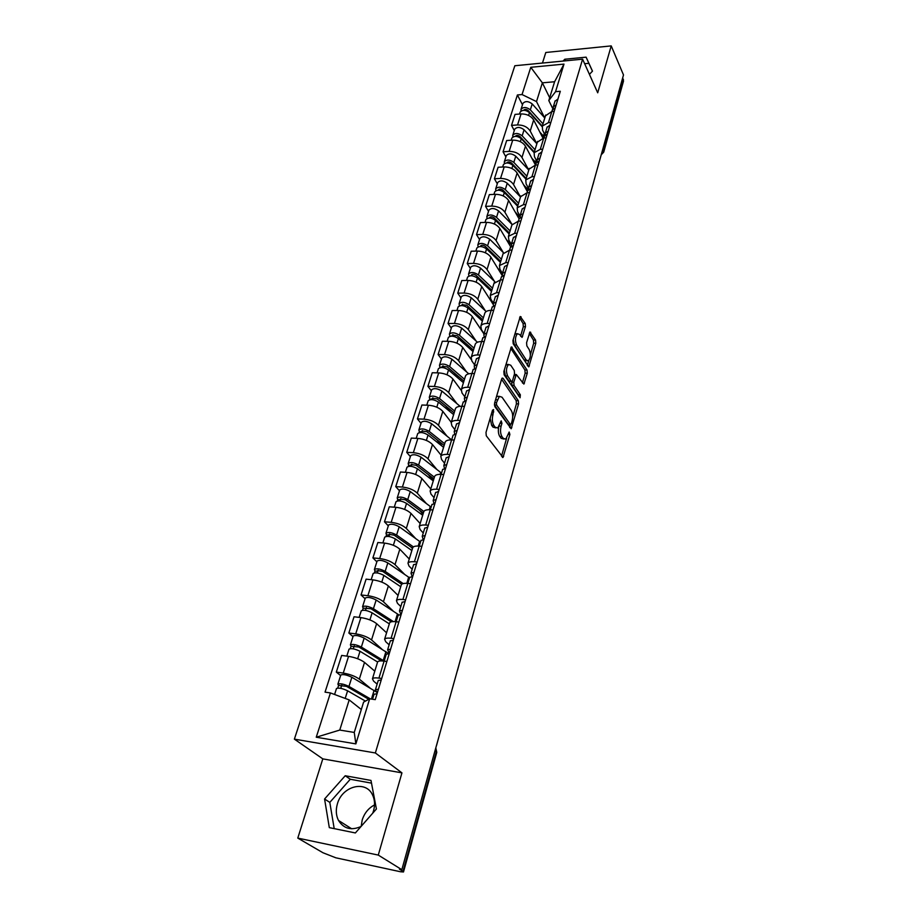 <?xml version="1.0" encoding="UTF-8"?>
<svg xmlns="http://www.w3.org/2000/svg" width="918" height="918" viewBox="0 0 918 918"><rect width="100%" height="100%" fill="white"/><g stroke="black" fill="none" stroke-linecap="round" stroke-linejoin="round"><path stroke-width="1.38" d="M493.574 409.589L492.518 410.174L485.989 432.447L486.276 435.786L503.007 457.462L509.903 434.444L509.169 432.022L505.807 439.137L503.293 438.391L501.997 436.612C500.425 433.881 500.138 430.404 501.113 426.159L501.939 423.313L501.182 420.857L497.774 427.983L495.169 427.214L493.838 425.378C492.22 422.59 491.922 419.056 492.932 414.775L493.574 409.589M361.199 826.315L362.197 820.026C364.412 813.13 368.531 808.092 374.533 804.914M361.026 826.51C351.238 830.779 343.722 828.747 338.49 820.44C335.999 815.459 335.644 809.928 337.399 803.858C342.127 786.072 365.812 779.875 372.513 794.885C374.819 799.67 375.152 805.006 373.523 810.869L372.731 813.176M525.475 326.682L525.211 323.457L520.265 316.503L512.944 340.498L513.208 343.768L528.779 366.902L535.802 343.229L535.561 340.062L529.938 331.995L526.588 342.666L526.84 345.868L529.261 349.701C530.96 354.176 530.661 357.882 528.378 360.843L526.301 360.063L516.582 344.996C514.837 340.463 515.124 336.699 517.442 333.693L519.634 334.531L522.067 337.399L525.475 326.682L523.329 326.682L523.076 323.457L519.577 317.869M401.946 772.864L322.803 758.876L297.788 838.1L378.273 855.083L401.946 772.864L375.359 752.967L582.597 59.165L597.71 92.81L611.216 45.9L623.494 74.955L401.832 869.69L399.456 869.185L403.002 871.377L436.314 751.704L435.855 747.688M378.273 855.083L401.832 869.69M503.087 378.342L502.261 378.067L501.63 379.1L494.538 403.277L494.825 406.594L511.177 428.752L518.578 403.897L518.314 400.684L503.087 378.342L501.997 378.319M503.856 371.503L511.372 346.924L527.035 370.023L527.288 373.213L523.88 384.103L516.306 374.521L513.782 382.198L514.046 385.445L520.345 394.786L520.093 397.746L504.131 374.808L503.856 371.503M587.83 70.812L588.966 73.337M297.788 838.1L322.964 852.753L335.85 857.814L400.569 871.767L403.495 871.974L403.002 871.377M322.803 758.876L294.38 739.139L514.837 65.74L582.597 59.165M611.216 45.9L545.808 52.487L542.469 63.055M622.702 77.778L623.506 81.059L603.815 151.826M377.137 684.117L373.615 681.156L372.444 678.804C373.144 677.863 375.301 677.633 378.927 678.104L381.693 678.494M374.785 671.161L364.526 662.406C360.59 659.514 355.277 657.495 348.565 656.359L343.252 673.078C349.988 674.26 355.335 676.279 359.317 679.125L369.954 687.915M343.252 673.078L336.309 672.102L340.612 675.591M386.868 661.476L384.103 661.109C380.5 660.673 378.342 660.937 377.631 661.912L377.493 662.348M348.565 656.359L341.645 655.429L336.309 672.102M389.129 644.803L385.709 641.716L384.608 639.203C385.331 638.171 387.488 637.861 391.079 638.262L393.822 638.607M353.017 636.656L348.84 633.007L355.725 633.868C362.392 634.946 367.659 636.966 371.538 639.926L381.808 649.06M398.86 622.06L396.128 621.738C392.548 621.36 390.391 621.704 389.657 622.771L389.519 623.242M386.581 632.789L376.609 623.666C372.777 620.66 367.533 618.629 360.9 617.596L354.038 616.781L348.84 633.007M400.81 606.546L397.483 603.321L396.45 600.67C397.196 599.546 399.353 599.156 402.91 599.5L405.63 599.798M365.089 598.743L361.038 594.956L367.866 595.702C374.464 596.689 379.65 598.708 383.437 601.772L393.363 611.227M410.53 583.687L407.821 583.412C404.276 583.102 402.118 583.515 401.361 584.674L401.212 585.179M398.068 595.426L388.371 585.936C384.631 582.827 379.478 580.807 372.903 579.855L366.098 579.155L361.038 594.956M412.182 569.298L408.935 565.947L407.982 563.159C408.751 561.954 410.897 561.495 414.42 561.77L417.116 562.023M376.85 561.827L372.903 557.903L379.673 558.534C386.214 559.429 391.332 561.46 395.015 564.627L404.631 574.393M421.89 546.348L419.205 546.118C415.682 545.854 413.536 546.348 412.767 547.587L412.607 548.115M409.256 559.016L399.823 549.205C396.174 545.992 391.102 543.961 384.585 543.1L377.837 542.515L372.903 557.903M423.255 533.002L420.1 529.548L419.205 526.634C419.996 525.348 422.131 524.809 425.631 525.039L428.304 525.245M388.314 525.865L384.481 521.803L391.194 522.331C397.666 523.145 402.704 525.176 406.295 528.435L415.624 538.487M432.952 509.983L430.29 509.788C426.801 509.582 424.667 510.144 423.864 511.464L423.691 512.026M420.157 523.547L410.989 513.414C407.431 510.11 402.417 508.079 395.968 507.298L389.278 506.816L384.481 521.803M434.042 497.648L430.978 494.091L430.14 491.05C430.944 489.684 433.089 489.087 436.555 489.26L439.194 489.432M399.479 490.809L395.75 486.632L402.405 487.056C408.82 487.791 413.788 489.833 417.3 493.184L426.331 503.5M443.727 474.56L441.088 474.399C437.634 474.25 435.499 474.87 434.684 476.27L434.501 476.855M430.783 488.961L421.867 478.53C418.39 475.145 413.456 473.103 407.064 472.414L400.432 472.024L395.75 486.632M444.553 463.177L441.581 459.528L440.801 456.361C441.627 454.938 443.75 454.272 447.192 454.399L449.82 454.536M410.369 456.636L406.731 452.344L413.341 452.677C419.698 453.343 424.586 455.374 428.017 458.805L436.784 469.385M454.226 440.032L451.61 439.917C448.179 439.814 446.056 440.502 445.23 441.96L445.035 442.579M441.145 455.236L432.47 444.53C429.073 441.065 424.208 439.022 417.874 438.402L411.298 438.104L406.731 452.344M454.812 429.578L451.908 425.826L451.186 422.555C452.023 421.064 454.146 420.352 457.566 420.421L460.159 420.513M420.983 423.313L417.449 418.918L423.99 419.159C430.29 419.744 435.121 421.787 438.46 425.298L446.986 436.119M464.462 406.387L461.869 406.295C458.472 406.249 456.349 406.984 455.5 408.51L455.305 409.153M451.254 422.326L442.809 411.367C439.493 407.833 434.696 405.779 428.419 405.228L421.901 405.022L417.449 418.918M464.818 396.794L461.995 392.961L461.318 389.599C462.179 388.027 464.29 387.258 467.675 387.293L470.245 387.35M431.345 390.804L427.903 386.317L434.386 386.467C440.629 386.983 445.391 389.025 448.65 392.606L456.934 403.656M474.445 373.569L471.875 373.523C468.501 373.511 466.39 374.303 465.529 375.898L465.323 376.552M461.123 390.219L452.895 379.019C449.659 375.405 444.932 373.362 438.712 372.88L432.24 372.754L427.903 386.317M474.572 364.813L471.829 360.9L471.198 357.435C472.07 355.817 474.181 354.991 477.532 354.979L480.091 355.014M441.455 359.087L438.093 354.497L444.53 354.577C450.715 355.025 455.408 357.068 458.598 360.705L466.654 371.985M484.176 341.565L481.629 341.542C478.289 341.588 476.178 342.425 475.306 344.066L475.099 344.755M471.06 359.328L462.729 347.452C459.574 343.78 454.903 341.737 448.753 341.312L442.338 341.266L438.093 354.497M484.096 333.613L481.422 329.619L480.848 326.062C481.721 324.387 483.832 323.515 487.148 323.457L489.684 323.457M451.312 328.128L448.041 323.446L454.433 323.446C460.561 323.836 465.185 325.879 468.306 329.585L476.144 341.06M493.677 310.341L491.153 310.353C487.837 310.422 485.737 311.317 484.853 313.015L484.635 313.726M483.981 333.991L472.345 316.641C469.247 312.9 464.646 310.858 458.541 310.502L452.184 310.536L448.041 323.446M493.391 303.147L490.786 299.073L490.258 295.435L496.535 292.693L499.048 292.658M460.951 297.902L457.761 293.14L464.095 293.072C470.165 293.381 474.732 295.424 477.785 299.199L485.404 310.858M502.949 279.852L500.448 279.898L493.941 283.433M493.161 304.363L481.721 286.554C478.703 282.767 474.158 280.724 468.111 280.426L461.8 280.529L457.761 293.14M502.582 275.572L502.467 273.392L499.931 269.261L499.449 265.543L505.703 262.663L508.193 262.605M470.36 268.377L467.251 263.535L473.527 263.397C479.54 263.661 484.05 265.692 487.033 269.525L494.458 281.356M512.003 250.098L509.513 250.166L503.041 253.85M502.318 275.721L490.878 257.178C487.928 253.334 483.442 251.291 477.452 251.05L471.198 251.222L467.251 263.535M511.337 244.326L508.859 240.137L508.423 236.339L514.654 233.333L517.121 233.252M479.54 239.541L476.511 234.629L482.742 234.411C488.709 234.618 493.15 236.66 496.076 240.539L503.305 252.542M520.839 221.043L518.372 221.135L511.911 224.956M510.683 246.804L499.828 228.467C496.936 224.577 492.518 222.535 486.574 222.363L480.366 222.592L476.511 234.629M520.047 216.005L517.591 211.679L517.178 207.824L523.398 204.691L525.842 204.588M488.525 211.358L485.565 206.378L491.75 206.102C497.659 206.252 502.043 208.294 504.9 212.219L511.946 224.382M529.468 192.654L527.024 192.78L520.586 196.727M519.106 218.886L508.572 200.422C505.749 196.486 501.389 194.444 495.49 194.318L489.34 194.616L485.565 206.378M528.642 188.5L526.117 183.875L525.75 179.951L531.935 176.715L534.356 176.577M497.304 183.807L494.412 178.769L500.539 178.436C506.403 178.528 510.729 180.559 513.529 184.529L520.403 196.842M537.902 164.919L535.481 165.068L529.066 169.142M527.391 191.713L517.121 173.009C514.355 169.027 510.041 166.996 504.211 166.915L498.095 167.271L494.412 178.769M537.076 161.694L534.448 156.703L534.115 152.709L540.277 149.37L542.687 149.209M505.875 156.886L503.064 151.78L509.146 151.378C514.952 151.436 519.232 153.467 521.963 157.471L528.665 169.922M546.153 137.815L543.754 137.987L537.351 142.187M531.935 176.715L535.481 165.068L525.486 146.214C522.767 142.175 518.521 140.156 512.726 140.121L506.667 140.534L503.064 151.78M545.085 135.015L542.595 130.126L542.308 126.076L548.436 122.633L550.823 122.45M514.275 130.54L511.521 125.387L517.557 124.94C523.317 124.94 527.54 126.971 530.214 131.022L536.755 143.598M554.208 111.319L551.833 111.503L545.464 115.817M542.905 138.067L533.656 119.994C530.994 115.932 526.794 113.901 521.057 113.924L515.044 114.394L511.521 125.387M361.325 709.499L349.196 699.918L339.763 730.062L354.256 732.438L363.597 702.098L369.667 698.805L375.255 699.642L560.313 91.272L555.551 91.685L548.803 100.567L554.598 81.748L542.366 82.838L536.502 101.588L544.661 117.837M369.667 698.805L355.863 743.89L316.251 737.223L330.434 692.941L349.196 699.918M536.502 101.588L522.044 94.554L517.419 94.956L325.041 692.138L330.434 692.941M522.044 94.554L530.776 67.301L563.996 64.111L555.551 91.685M375.359 752.967L294.38 739.139M345.214 775.744L324.57 799.004L329.31 827.634L355.369 832.947L376.403 808.999L370.987 780.426L345.214 775.744L350.286 779.256L329.803 802.389L334.198 828.633M589.425 74.369L592.489 71.145L586.109 57.157L564.799 59.234L563.055 61.07M549.675 97.756L542.366 82.838L530.776 67.301M552.911 108.909L548.803 100.567M522.48 104.778L517.419 94.956M355.863 743.89L354.256 732.438M316.251 737.223L339.763 730.062M554.598 81.748L563.996 64.111M371.503 783.146L350.286 779.256M329.803 802.389L324.57 799.004M592.443 71.191L588.851 63.319L584.64 63.709M565.545 60.829L564.799 59.234M588.851 63.319L586.109 57.157M490.143 418.298L491.623 425.298L493.838 425.378M495.835 427.903L492.966 427.122L491.623 425.298M498.669 427.111C498.015 431.058 498.394 434.191 499.805 436.509L501.997 436.612M503.925 439.056L501.113 438.299L499.805 436.509M503.684 456.338L501.503 456.223L506.575 438.425M512.68 416.967L516.432 403.828L516.168 400.627L501.572 379.283M509.685 427.501L510.523 424.552M496.443 402.761L496.638 405.079L510.282 424.357L511.28 423.76L512.118 420.823C513.082 416.669 512.795 413.226 511.269 410.484L502.031 397.207L499.381 396.369L496.443 402.761L494.71 402.704M494.354 404.872L496.638 405.079M510.431 424.506L508.124 424.265L494.435 405.01M499.231 396.473L497.189 396.312L496.351 397.092M510.683 348.209L524.901 369.988L527.035 370.023M522.411 382.795L525.153 373.167L524.901 369.988M511.785 381.555L511.877 385.388L518.2 394.729L520.345 394.786M518.509 396.014L518.2 394.729M510.752 365.238L508.549 364.469C506.128 367.567 505.829 371.4 507.631 375.955L511.177 381.211L511.992 381.486L512.6 380.454L514.528 373.775L514.275 370.528L510.752 365.238M508.205 364.733L505.761 364.985M504.257 370.126L505.451 375.91L507.631 375.955M511.429 381.475L509.008 381.154L505.451 375.91M520.598 336.057L523.329 326.682M517.075 334.003L514.826 334.083M513.254 339.442L514.424 344.973L516.582 344.996M527.012 360.82L524.167 360.028L514.424 344.973M530.386 354.796L533.691 343.217L533.438 340.05L529.261 333.36M527.322 365.559L528.757 360.533M368.784 699.286L346.511 686.354L338.581 685.448L337.881 684.162L340.727 675.223M376.621 692.115L351.858 677.255C346.752 674.822 343.057 674.076 340.796 675.005M370.436 698.919L348.966 686.435C343.837 684.025 340.142 683.256 337.881 684.162M340.75 688.351L341.794 685.046M365.433 701.1L347.601 690.795C342.46 688.385 338.753 687.616 336.493 688.5L336.424 688.707M337.744 688.064L338.581 685.448M374.028 694.306L377.069 693.675M377.241 693.124L375.439 689.67L378.423 689.246M378.216 680.582L381.257 679.905M436.486 745.416L435.97 747.263M439.642 734.125L436.498 745.691M381.532 660.903L358.915 647.029L351.043 646.283L350.389 644.906L353.143 636.231M384.172 661.075L361.359 647.052C356.322 644.585 352.661 643.874 350.389 644.906M388.417 653.478L364.171 638.113C359.156 635.635 355.507 634.935 353.223 636.002M353.281 648.842L354.256 645.756M377.596 662.004L360.028 651.287C354.979 648.831 351.319 648.108 349.035 649.129L348.966 649.359M374.854 670.955L373.833 670.335M350.297 648.624L351.043 646.283M391.275 621.819L370.987 608.749L363.172 608.152L362.553 606.706L365.238 598.284M398.63 614.727L376.162 600.005C371.228 597.492 367.625 596.826 365.318 598.031M393.374 621.578L373.419 608.703C368.474 606.201 364.859 605.536 362.553 606.706M365.467 610.39L366.385 607.509M389.324 623.873L372.123 612.834C367.166 610.332 363.539 609.655 361.244 610.814L361.164 611.055M386.639 632.582L385.709 631.986M362.518 610.229L363.172 608.152M386.237 654.293L389.289 653.524M389.312 653.455L387.625 649.76L390.598 649.221M390.311 640.948L393.363 640.133M447.077 707.468L446.515 709.476M450.141 696.452L447.077 707.755M398.114 615.37L401.166 614.463M400.856 614.44L399.468 610.929L402.44 610.263M402.084 602.38L405.136 601.428M457.394 670.461L456.785 672.653M460.388 659.732L457.394 670.783M401.694 584.273L382.749 571.478L377.596 570.583L377.872 571.306L374.992 571.03L374.406 569.493L377.023 561.323M409.577 577.812L387.832 562.906C382.99 560.347 379.421 559.728 377.103 561.047M403.186 583.573L385.158 571.375C380.304 568.827 376.724 568.196 374.406 569.493M377.344 572.958L378.205 570.262M400.73 586.728L383.896 575.402C379.031 572.855 375.439 572.224 373.133 573.509L373.052 573.761M398.125 595.22L397.253 594.635M374.406 572.855L374.992 571.03M412.595 548.161L394.201 535.171L389.094 534.333L389.358 535.102L386.501 534.861L385.962 533.255L388.486 525.314M420.501 542.022L399.192 526.76C394.442 524.167 390.907 523.581 388.578 525.027M413.41 546.899L396.599 535.01C391.825 532.429 388.28 531.843 385.962 533.255M412.457 548.597L410.931 546.99M388.911 536.491L389.702 533.989M411.861 550.536L395.371 538.935C390.586 536.353 387.04 535.756 384.711 537.156L384.631 537.443M409.313 558.81L408.51 558.247M385.996 536.445L386.501 534.861M423.37 513.07L405.354 499.794L400.305 499.013L400.546 499.805L397.724 499.61L397.207 497.946L399.674 490.223M431.15 507.126L410.277 491.543C405.607 488.904 402.107 488.365 399.766 489.925M423.864 511.475L407.741 499.587C403.059 496.959 399.548 496.42 397.207 497.946M423.037 514.183L419.492 510.213M400.179 500.964L400.914 498.635M422.693 515.273L406.548 503.408C401.843 500.78 398.332 500.23 396.002 501.744L395.91 502.043M420.214 523.329L419.457 522.778M397.287 500.976L397.724 499.61M409.68 577.479L412.733 576.447M412.125 576.424L411 573.13L413.972 572.362M413.536 564.834L416.588 563.755M467.457 634.384L466.803 636.725M470.372 623.919L467.446 634.728M420.937 540.587L423.99 539.428M423.141 539.44L422.234 536.33L425.206 535.458M424.69 528.275L427.754 527.07M477.268 599.19L476.58 601.692M480.125 588.977L477.257 599.557M431.908 504.648L434.96 503.374M433.904 503.42L433.181 500.482L436.13 499.507M435.568 492.656L438.62 491.337M486.85 564.857L486.115 567.496M489.627 554.885L486.827 565.236M433.893 478.852L416.233 465.311L411.23 464.588L411.459 465.415L408.648 465.254L408.177 463.521L410.575 456.016M441.524 473.114L421.075 457.21C416.485 454.548 413.02 454.043 410.667 455.707M434.398 477.188L418.608 465.059C413.995 462.397 410.53 461.892 408.177 463.521M433.353 480.596L428.19 474.48M411.161 466.344L411.849 464.187M433.262 480.883L417.438 468.777C412.825 466.126 409.336 465.61 406.995 467.228L406.904 467.537M430.852 488.743L430.129 488.192M408.292 466.401L408.648 465.254M442.591 469.637L445.643 468.249M444.427 468.341L443.83 465.541L446.791 464.485M446.159 457.944L449.212 456.521M496.202 531.338L495.422 534.115M498.91 521.608L496.168 531.74M444.14 445.482L426.836 431.689L421.89 431.012L422.096 431.873L419.319 431.747L418.872 429.957L421.201 422.659M452.999 435.499L451.656 439.917L431.609 423.737C427.099 421.041 423.657 420.57 421.305 422.326M444.679 443.738L429.199 431.38C424.667 428.695 421.224 428.224 418.872 429.957M442.086 446.159L436.922 439.733M421.867 432.585L422.498 430.588M443.566 447.353L428.063 435.017C423.519 432.332 420.077 431.85 417.724 433.571L417.621 433.893M441.214 455.007L440.537 454.479M419.021 432.688L419.319 431.747M453.102 435.166L456.051 434.019M454.697 434.168L454.226 431.494L457.175 430.347M456.487 424.105L459.528 422.59M505.325 498.623L504.51 501.526M507.975 489.122L505.29 499.036M454.146 412.928L437.186 398.905L432.275 398.263L432.47 399.158L429.716 399.066L429.303 397.219L431.563 390.116M454.708 411.115L439.527 398.55C435.075 395.83 431.667 395.394 429.303 397.219M460.147 406.341L441.879 391.079C437.438 388.36 434.042 387.924 431.678 389.783M450.107 411.723L445.666 405.905M432.309 399.663L432.894 397.815M453.63 414.626L438.414 402.084C433.95 399.376 430.542 398.928 428.178 400.753L428.075 401.086M451.323 422.108L450.681 421.58M429.475 399.812L429.716 399.066M463.154 402.222L466.206 400.65M464.738 400.856L464.359 398.297L467.296 397.058M466.551 391.114L469.603 389.496M514.229 466.665L513.391 469.695M516.823 457.382L514.195 467.101M463.911 381.154L447.273 366.902L442.419 366.316L442.602 367.234L439.86 367.189L439.481 365.284L441.684 358.364M464.497 379.272L449.602 366.511C445.23 363.769 441.856 363.356 439.481 365.284M468.765 373.81L451.897 359.225C447.536 356.482 444.163 356.081 441.799 358.02M458.185 378.216L454.376 372.983M442.499 367.544L443.038 365.846M463.441 382.703L448.523 369.965C444.128 367.223 440.755 366.81 438.379 368.726L438.276 369.07M461.169 389.989L460.584 389.484M473.057 369.77L476.109 368.095M474.526 368.359L474.239 365.915L477.176 364.595M476.373 358.927L479.414 357.217M522.939 435.453L522.067 438.597M525.463 426.388L522.893 435.901M473.447 350.125L457.118 335.678L452.31 335.139L452.482 336.068L449.774 336.057L449.418 334.106L451.553 327.382M474.044 348.186L459.448 335.242C455.133 332.477 451.794 332.098 449.418 334.106M477.463 342.23L461.674 328.139C457.382 325.362 454.054 324.995 451.667 327.015M466.287 345.604L463.016 340.899M452.436 336.195L452.93 334.645M473.011 351.537L458.38 338.616C454.066 335.85 450.715 335.472 448.34 337.468L448.225 337.824M470.968 358.8L470.234 358.146M482.719 338.099L485.771 336.344M484.096 336.676L483.878 334.324L486.804 332.924M485.955 327.519L488.996 325.729M531.442 404.953L530.535 408.212M533.92 396.094L531.396 405.412M482.753 319.831L466.734 305.201L461.972 304.696L462.087 305.602M483.373 317.835L469.041 304.719C464.806 301.93 461.49 301.586 459.115 303.674L459.367 305.889M486.161 311.558L471.232 297.776C466.998 294.988 463.693 294.644 461.318 296.755L461.192 297.122M474.376 313.83L471.577 309.618M482.363 321.116L468.008 308.012C463.762 305.224 460.446 304.879 458.059 306.956L457.944 307.323M480.906 328.69L479.666 327.565M460.182 305.671L459.436 305.671M492.151 307.197L495.192 305.361M493.448 305.751L493.287 303.491L496.202 302.022M495.307 296.87L498.336 294.999M539.761 375.152L538.82 378.503M542.171 366.489L539.704 375.623M491.853 290.249L476.132 275.434C474.124 274.08 472.552 273.931 471.404 274.975L471.427 275.721M492.484 288.195L478.416 274.918C474.239 272.107 470.968 271.785 468.582 273.954L468.868 276.043M494.848 281.734L480.55 268.136C476.396 265.325 473.114 265.015 470.727 267.195L470.613 267.574M482.432 282.859L480.034 279.118M491.497 291.396L477.406 278.131C473.229 275.331 469.947 274.998 467.56 277.156L467.434 277.534M491.417 300.071L488.869 297.684M501.366 277.029L504.395 275.113M504.441 266.943L502.467 273.392L505.382 271.854M504.556 266.541L507.47 265.004M547.885 346.006L546.921 349.46M550.249 337.537L547.828 346.488M500.735 261.343L485.301 246.357C483.327 245.003 481.766 244.865 480.619 245.932L480.584 246.54M501.377 259.232L487.573 245.806C483.465 242.983 480.217 242.685 477.83 244.922L478.06 246.942M503.477 252.714L489.661 239.185C485.565 236.351 482.317 236.064 479.93 238.324L479.804 238.714M490.419 252.657L488.387 249.363M500.425 262.353L486.586 248.95C482.466 246.127 479.219 245.829 476.832 248.055L476.706 248.445M501.79 272.279L497.866 268.492M510.351 247.573L513.369 245.576M511.51 246.116L511.441 243.993L514.344 242.398M513.357 237.716L516.375 235.696M555.838 317.513L554.851 321.059M558.144 309.228L555.769 318.007M509.421 233.08L494.263 217.945C492.312 216.591 490.774 216.453 489.627 217.566L489.558 218.025M510.087 230.934L496.523 217.371C492.473 214.525 489.26 214.25 486.861 216.556L487.022 218.518M512.06 224.485L498.554 210.899C494.527 208.042 491.314 207.789 488.927 210.107L488.789 210.509M498.336 223.2L496.627 220.309M511.292 244.647L506.644 239.977M509.146 233.987L495.559 220.435C491.509 217.589 488.284 217.314 485.886 219.62L485.76 220.01M519.129 218.794L522.147 216.728M515.227 212.104L520.196 217.348L520.208 215.282L523.088 213.63M522.067 209.178L525.085 207.089M563.606 289.64L562.596 293.267M565.867 281.539L563.537 290.145M517.913 205.46L503.018 190.187C501.102 188.81 499.576 188.695 498.428 189.831L498.348 190.175M518.578 203.268L505.267 189.567C501.285 186.71 498.095 186.469 495.697 188.833L495.8 190.737M520.517 196.968L507.252 183.244C503.282 180.387 500.103 180.146 497.705 182.533L497.579 182.934M506.162 194.455L504.739 191.954M517.672 206.252L504.326 192.573C500.333 189.716 497.143 189.464 494.745 191.828L494.618 192.229M527.712 190.68L530.719 188.557M528.757 189.223L528.768 187.226L531.637 185.516M530.581 181.282L533.587 179.125M571.214 262.364L570.181 266.082M573.429 254.435L571.145 262.892M526.209 178.459L511.578 163.048C509.697 161.671 508.182 161.557 507.023 162.727L506.966 162.945M526.898 176.21L513.816 162.394C509.892 159.525 506.725 159.307 504.338 161.74L504.372 163.588M528.791 170.059L515.755 156.221C511.842 153.34 508.698 153.122 506.3 155.567L506.162 155.991M513.908 166.399L512.737 164.265M528.183 189.716L523.627 184.851M526.003 179.136L512.887 165.332C508.962 162.463 505.795 162.234 503.397 164.655L503.271 165.079M536.089 163.209L539.096 161.017M537.087 161.74L537.133 159.812L540.002 158.057M538.9 154.017L541.895 151.803M578.661 235.685L577.594 239.483M580.819 227.916L578.581 236.213M534.322 152.044L519.944 136.507C518.096 135.118 516.593 135.026 515.446 136.22L515.4 136.334M535.033 149.76L522.17 135.83C518.303 132.949 515.17 132.743 512.772 135.233L512.772 137.046M536.881 143.736L524.075 129.782C520.219 126.891 517.098 126.707 514.7 129.208L514.562 129.633M521.539 138.997L520.586 137.207M536.181 162.934L531.832 158.194M534.15 152.618L521.275 138.698C517.396 135.818 514.264 135.612 511.865 138.102L511.728 138.515M544.294 136.346L547.289 134.097M545.235 134.889L545.303 133.018L548.161 131.205M547.036 127.361L550.02 125.089M585.948 209.568L584.858 213.435M588.059 201.971L585.868 210.107M542.263 126.191L528.137 110.55C526.312 109.162 524.821 109.081 523.673 110.298M542.986 123.873L530.34 109.85C526.53 106.947 523.432 106.775 521.034 109.322L520.999 111.089M544.787 117.986L532.211 103.929C528.401 101.037 525.314 100.865 522.916 103.413L522.778 103.849M529.112 112.294L528.32 110.757M544.122 136.885L539.864 132.123M542.113 126.65L529.468 112.65C525.647 109.758 522.537 109.575 520.139 112.111L520.013 112.547M552.303 110.091L555.287 107.773M553.21 108.634L553.302 106.809L556.147 104.95M554.988 101.301L557.972 98.972M593.074 183.99L591.972 187.938M595.151 176.554L592.994 184.541M512.726 140.121L509.146 151.378M504.211 166.915L500.539 178.436M495.49 194.318L491.75 206.102M486.574 222.363L482.742 234.411M477.452 251.05L473.527 263.397M468.111 280.426L464.095 293.072M458.541 310.502L454.433 323.446M448.753 341.312L444.53 354.577M438.712 372.88L434.386 386.467M428.419 405.228L423.99 419.159M417.874 438.402L413.341 452.677M407.064 472.414L402.405 487.056M395.968 507.298L391.194 522.331M384.585 543.1L379.673 558.534M372.903 579.855L367.866 595.702M360.9 617.596L355.725 633.868M521.057 113.924L517.557 124.94M533.656 119.994L530.214 131.022M525.486 146.214L521.963 157.471M543.754 137.987L540.277 149.37M517.121 173.009L513.529 184.529M508.572 200.422L504.9 212.219M527.839 190.256L523.398 204.691M499.828 228.467L496.076 240.539M518.372 221.135L514.654 233.333M490.878 257.178L487.033 269.525M509.513 250.166L505.703 262.663M481.721 286.554L477.785 299.199M500.448 279.898L496.535 292.693M472.345 316.641L468.306 329.585M491.153 310.353L487.148 323.457M462.729 347.452L458.598 360.705M481.629 341.542L477.532 354.979M452.895 379.019L448.65 392.606M471.875 373.523L467.675 387.293M442.809 411.367L438.46 425.298M461.869 406.295L457.566 420.421M432.47 444.53L428.017 458.805M451.61 439.917L447.192 454.399M421.867 478.53L417.3 493.184M441.088 474.399L436.555 489.26M410.989 513.414L406.295 528.435M431.999 504.338L425.631 525.039M399.823 549.205L395.015 564.627M419.205 546.118L414.42 561.77M388.371 585.936L383.437 601.772M407.821 583.412L402.91 599.5M376.609 623.666L371.538 639.926M396.128 621.738L391.079 638.262M364.526 662.406L359.317 679.125M384.103 661.109L378.927 678.104M551.833 111.503L548.436 122.633M435.029 750.649L436.738 752.485L403.518 871.87M602.839 148.968L603.631 150.667L623.437 79.522M601.68 153.157L603.631 150.667L603.723 152.158L601.221 154.798M491.187 414.718L492.932 414.775M492.966 427.122L495.169 427.214M500.241 423.255L501.939 423.313M499.289 426.078L501.113 426.159M501.113 438.299L503.293 438.391M508.262 434.375L509.903 434.444M492.025 411.861L493.769 411.918M516.168 400.627L518.314 400.684M516.432 403.828L518.578 403.897M509.742 427.581L511.831 427.662M508.124 424.265L510.282 424.357M495.582 399.72L497.315 399.778M511.085 347.211L512.198 347.222M525.153 373.167L527.288 373.213M522.583 383.047L524.476 383.093M514.034 375.496L515.698 375.531M511.613 382.152L513.782 382.198M511.877 385.388L514.046 385.445M509.008 381.154L511.177 381.211M520.839 336.436L522.64 336.447M524.167 360.028L526.301 360.063M529.652 332.305L530.73 332.316M533.438 340.05L535.561 340.062M533.691 343.217L535.802 343.229M527.529 365.88L529.365 365.915M519.955 316.836L521.091 316.836M523.076 323.457L525.211 323.457M371.434 699.068L374.096 690.347M348.966 686.435L351.858 677.255M345.191 698.426L347.601 690.795M383.231 660.467L385.927 651.619M361.359 647.052L364.171 638.113M357.676 658.745L360.028 651.287M395.096 621.635L397.46 613.901M373.419 608.703L376.162 600.005M369.897 619.914L372.123 612.834M406.8 583.332L408.682 577.158M385.158 571.375L387.832 562.906M381.785 582.104L383.896 575.402M418.183 546.049L419.618 541.356M396.599 535.01L399.192 526.76M393.363 545.292L395.371 538.935M429.28 509.742L430.29 506.449M407.741 499.587L410.277 491.543M404.654 509.433L406.548 503.408M440.089 474.365L440.686 472.414M418.608 465.059L421.075 457.21M415.647 474.48L417.438 468.777M450.623 439.894L450.83 439.217M429.199 431.38L431.609 423.737M426.354 440.411L428.063 435.017M439.527 398.55L441.879 391.079M436.807 407.19L438.414 402.084M449.602 366.511L451.897 359.225M446.997 374.796L448.523 369.965M459.448 335.242L461.674 328.139M456.946 343.171L458.38 338.616M462.144 305.602L462.592 304.179M469.041 304.719L471.232 297.776M466.654 312.315L468.008 308.012M471.623 275.733L472.036 274.436M478.416 274.918L480.55 268.136M476.132 282.193L477.406 278.131M480.871 246.552L481.25 245.381M487.573 245.806L489.661 239.185M485.381 252.771L486.586 248.95M489.914 218.048L490.246 216.992M496.523 217.371L498.554 210.899M494.423 224.038L495.559 220.435M498.749 190.187L499.048 189.246M505.267 189.567L507.252 183.244M519.037 215.982L519.381 214.846M503.259 195.959L504.326 192.573M507.39 162.956L507.654 162.13M513.816 162.394L515.755 156.221M527.357 188.752L527.861 187.088M511.888 168.51L512.887 165.332M515.836 136.334L516.065 135.612M522.17 135.83L524.075 129.782M535.492 162.119L536.158 159.95M520.334 141.682L521.275 138.698M524.098 110.298L524.293 109.667M530.34 109.85L532.211 103.929M543.456 136.071L544.271 133.408M528.584 115.438L529.468 112.65M338.49 820.44L351.663 828.782M545.717 114.991L542.308 126.076M377.631 661.912L372.444 678.804M389.657 622.771L384.608 639.203M401.361 584.674L396.45 600.67M412.767 547.587L407.982 563.159M423.864 511.464L419.205 526.634M434.684 476.27L430.14 491.05M445.23 441.96L440.801 456.361M455.5 408.51L451.186 422.555M465.529 375.898L461.318 389.599M475.306 344.066L471.198 357.435M484.853 313.015L480.848 326.062M494.171 282.71L490.258 295.435M503.271 253.104L499.449 265.543M512.152 224.199L508.423 236.339M520.827 195.947L517.178 207.824M529.319 168.35L525.75 179.951M537.604 141.372L534.115 152.709M435.798 747.883L436.773 752.347M502.41 457.439L503.007 457.462M497.189 396.312L499.381 396.369M514.332 374.487L516.306 374.521M506.369 364.435L508.549 364.469M515.285 333.693L517.442 333.693M334.588 694.49L336.493 688.5M374.096 694.088L372.524 699.229M378.285 680.364L375.439 689.67M346.809 656.129L349.035 649.129M359.156 617.389L361.244 610.814M386.306 654.052L384.16 661.121M390.391 640.707L387.625 649.76M398.194 615.106L396.174 621.738M402.164 602.116L399.468 610.929M371.17 579.671L373.133 573.509M382.875 542.951L384.711 537.156M394.27 507.172L396.002 501.744M409.761 577.204L407.867 583.423M413.628 564.547L411 573.13M421.029 540.289L419.251 546.118M424.782 527.976L422.234 536.33M435.66 492.335L433.181 500.482M405.377 472.311L406.995 467.228M442.683 469.305L441.133 474.399M446.251 457.612L443.83 465.541M416.21 438.322L417.724 433.571M456.59 423.76L454.226 431.494M426.767 405.182L428.178 400.753M463.269 401.877L461.915 406.307M466.654 390.747L464.359 398.297M437.071 372.846L438.379 368.726M473.172 369.403L471.921 373.523M476.488 358.559L474.239 365.915M447.123 341.301L448.34 337.468M482.845 337.721L481.675 341.542M486.07 327.141L483.878 334.324M459.115 303.674L461.318 296.755M456.934 310.514L458.059 306.956M492.277 306.807L491.199 310.353M495.422 296.48L493.287 303.491M468.582 273.954L470.727 267.195M466.505 280.449L467.56 277.156M501.48 276.628L500.482 279.898M477.83 244.922L479.93 238.324M475.857 251.096L476.832 248.055M510.477 247.16L509.559 250.166M513.483 237.303L511.441 243.993M486.861 216.556L488.927 210.107M485.002 222.42L485.886 219.62M519.255 218.381L518.418 221.135M522.193 208.753L520.208 215.282M495.697 188.833L497.705 182.533M493.93 194.398L494.745 191.828M530.707 180.846L528.768 187.226M504.338 161.74L506.3 155.567M502.651 167.007L503.397 164.655M536.227 162.773L535.527 165.068M539.038 153.581L537.133 159.812M512.772 135.233L514.7 129.208M511.188 140.225L511.865 138.102M544.42 135.91L543.789 137.975M547.174 126.913L545.303 133.018M521.034 109.322L522.916 103.413M519.531 114.039L520.139 112.111M552.441 109.632L551.867 111.503M555.126 100.842L553.302 106.809"/></g></svg>
